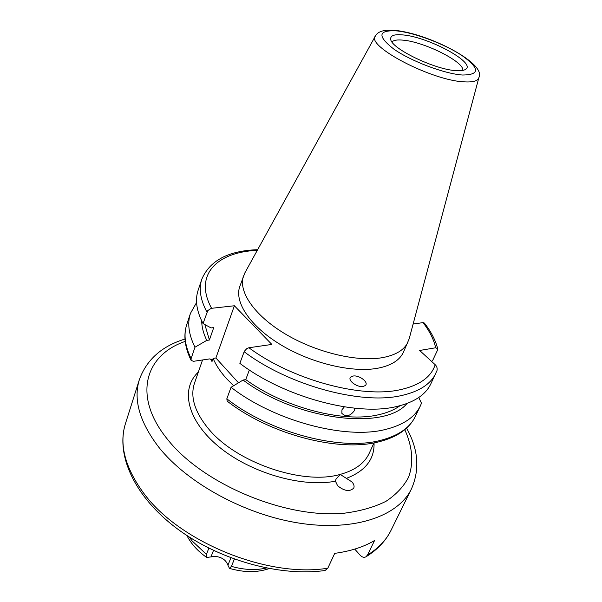 <?xml version="1.0" encoding="UTF-8"?>
<svg xmlns="http://www.w3.org/2000/svg" width="602" height="602" viewBox="0 0 602 602"><rect width="100%" height="100%" fill="white"/><g stroke="black" fill="none" stroke-linecap="round" stroke-linejoin="round"><path stroke-width="0.9" d="M351.907 481.893C353.901 484.128 354.518 486.183 353.773 488.041C349.792 491.962 344.397 491.187 337.594 485.724L335.464 481.209L335.939 479.305L340.183 474.406L351.907 481.893M230.912 557.843L227.925 565.21C226.059 559.995 221.747 557.046 214.989 556.376L206.712 557.46C197.742 551.169 191.135 543.854 186.898 535.509M352.892 376.084L350.958 376.882C346.632 379.779 357.091 387.869 363.299 386.379L365.128 385.626C369.53 382.714 359.123 374.655 352.892 376.084M403.054 34.939C394.393 34.096 390.277 35.526 390.698 39.228C390.931 48.378 434.584 69.561 455.857 70.622C460.583 70.976 463.833 70.547 465.609 69.343C476.618 62.992 428.632 36.985 403.054 34.939M462.772 70.419C464.721 62.089 424.38 41.824 403.062 40.153C397.207 39.581 393.52 40.183 392 41.974M395.777 30.454C384.723 29.34 377.928 31.191 375.385 36.022L244.924 272.774L239.807 286.424C234.095 302.001 250.003 326.186 280.637 344.705C311.204 363.254 352.012 372.947 377.499 368.281C391.037 365.685 399.675 360.327 403.423 352.2L409.179 338.798L478.883 77.62C486.725 63.458 429.625 34.141 395.973 30.476M243.554 275.799C237.918 291.165 254.014 315.207 284.866 333.741C315.651 352.298 356.662 362.156 382.187 357.693C395.747 355.21 404.371 349.95 408.073 341.928M226.826 398.802C269.673 432.499 340.356 451.086 380.283 440.438C398.2 435.871 409.902 427.834 415.395 416.313C409.322 428.722 397.109 437.233 378.756 441.845C338.61 452.478 269.628 434.32 227.172 401.135L226.826 398.802L231.055 387.289C274.264 420.964 345.352 439.814 385.348 429.489C403.295 425.065 414.981 417.163 420.407 405.778L421.483 403.22L418.744 397.516M201.715 320.971C201.76 327.036 203.446 333.508 206.764 340.378L194.98 347.211L191.112 358.574L191.105 360.372L193.43 361.32L209.722 358.905L212.047 359.921L211.987 361.599L210.986 358.973M196.576 302.513L190.465 313.349C187.169 323.229 188.682 334.516 194.98 347.211M354.668 408.194L354.262 410.775C350.071 416.268 345.947 417.141 341.883 413.386L341.944 409.796L344.367 406.862M231.055 387.289L243.08 380.043L245.751 379.599C284.091 407.689 343.84 423.093 378.395 414.786C387.199 412.844 394.393 409.827 399.976 405.725M245.751 379.599L249.348 369.982M238.482 382.812L215.9 357.987L234.374 305.763L271.841 344.434L248.912 347.745L246.88 348.528L244.299 351.327L239.859 363.345C283.82 396.936 355.759 416.343 395.875 406.704C413.883 402.58 425.531 394.972 430.814 383.88L436.999 370.561C437.466 368.243 436.864 366.287 435.186 364.707L419.639 350.469L435.682 347.768C433.831 339.566 429.625 331.183 423.055 322.612L413.115 324.049M327.804 568.205C267.581 578.183 178.425 541.597 143.276 492.609C124.93 467.272 119 444.246 125.479 423.522C115.426 455.202 134.81 496.974 176.8 528.436C218.865 559.95 279.524 576.934 325.072 570.5L327.804 568.205L334.727 553.351C350.462 551.229 363.736 546.955 374.542 540.528L367.506 555.014L365.971 556.797C364.044 557.821 362.065 557.256 360.041 555.097L354.744 549.107M215.9 357.987L213.116 358.401C215.877 365.015 220.302 371.72 226.397 378.507L233.606 385.754M213.116 358.401L211.987 361.599M208.849 548.166L206.426 554.397L206.712 557.46M227.925 565.21L229.467 568.378L231.409 566.362C244.043 569.921 255.669 570.478 266.287 568.032M234.366 559.123L231.409 566.362M234.374 305.763L211.197 308.352L207.803 310.557L203.032 323.567L211.061 327.924L213.725 327.593L209.413 340.017L206.764 340.378M204.853 324.561L209.413 340.017M257.641 249.695C228.451 250.68 209.842 260.508 201.805 279.193L198.103 290.337C194.897 299.969 196.538 311.046 203.032 323.567M243.08 380.043C296.357 420.256 384.738 430.927 407.005 403.498M431.476 361.313L432.56 360.681L437.428 350.326L437.714 348.731L435.682 347.768M437.692 348.656C435.457 340.115 431.024 331.582 424.395 323.048L423.055 322.612M185.198 341.409C145.067 354.984 132.124 396.169 167.642 439.49C203.062 484.362 286.168 519.052 344.562 513.16C360.545 511.083 374.354 507.14 385.98 501.315C396.146 494.581 403.664 486.574 408.525 477.303C413.92 462.765 412.378 446.345 404.785 429.685M367.506 555.014C378.41 548.287 386.258 540.047 391.044 530.287L411.452 488.899C398.501 515.854 355.398 531.476 300.631 523.341C245.947 515.267 187.38 483.353 158.71 447.113C139.574 422.04 133.14 399.51 139.393 379.531C146.707 359.59 161.908 346.097 184.98 339.046M375.385 36.022C365.798 46.061 431.807 80.638 464.157 81.842C473.022 82.376 477.928 80.969 478.883 77.62M462.366 75.017C480.072 74.926 479.922 68.425 461.922 55.504C444.69 44.081 415.245 32.899 397.124 30.928C378.041 29.837 376.95 35.902 393.843 49.123C411.196 61.276 444.396 73.798 462.366 75.017M244.126 351.726C288.463 385.288 360.809 404.965 400.977 395.657C419.015 391.691 430.641 384.234 435.856 373.278M248.912 347.745C291.947 379.764 361.147 398.501 399.841 389.787C419.398 385.506 431.175 377.145 435.186 364.707M202.543 359.966L194.499 383.173C190.021 396.658 194.604 411.753 208.247 428.473C235.57 462.389 302.686 485.528 340.183 474.406C354.856 470.38 364.519 463.374 369.161 453.389L374 442.861M189.397 537.127L191.918 540.701L206.426 554.397M346.594 478.281C365.467 470.93 374.617 459.123 374.045 442.854M198.321 372.134C180.224 388.802 186.846 420.271 218.549 446.481C250.063 472.736 301.542 487.778 335.464 481.209M257.28 250.349C216.765 251.945 193.475 275.114 211.58 308.292M201.805 279.193C198.637 288.704 200.346 299.676 206.93 312.107M191.105 360.372C184.709 347.241 183.271 335.254 186.786 324.418C183.459 334.419 184.897 345.804 191.112 358.574M213.507 550.439L210.903 557.061M391.044 530.287C385.799 540.882 377.439 549.724 365.971 556.797M125.479 423.522L139.393 379.531M269.207 568.597C257.242 572.668 243.998 572.592 229.467 568.378M415.395 416.313L420.407 405.778M186.786 324.418L190.465 313.349M406.568 428.127C418.345 449.182 419.97 469.44 411.452 488.899"/></g></svg>
